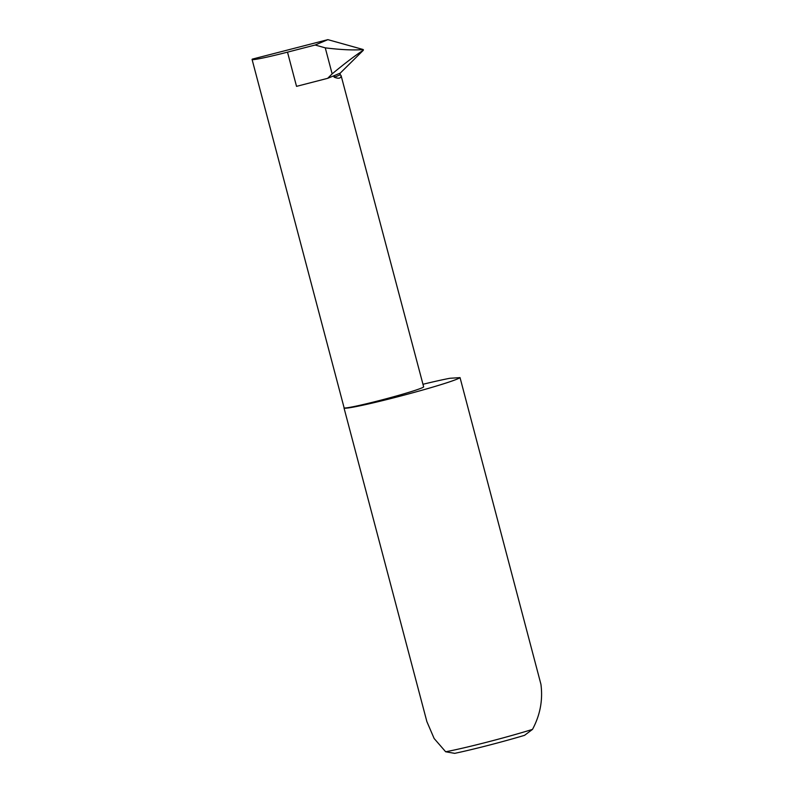 <?xml version="1.0" encoding="UTF-8"?>
<svg xmlns="http://www.w3.org/2000/svg" width="793" height="793" viewBox="0 0 793 793"><rect width="100%" height="100%" fill="white"/><g stroke="black" fill="none" stroke-linecap="round" stroke-linejoin="round"><path stroke-width="1.19" d="M340.266 74.79L334.388 77.268L333.903 76.792L334.864 75.375L340.266 73.095L339.949 74.245L341.099 75.613L423.64 386.806A41.127 2.012 165.2 0 1 423.403 387.123A41.127 2.012 165.2 0 1 381.958 399.89A41.127 2.012 165.2 0 1 344.112 407.81L252.075 59.445A41.127 2.012 -14.8 0 0 287.502 52.15L315.138 45.023L327.876 39.65L363.095 49.493L363.303 50.296L340.266 73.095M344.093 407.731A60.129 2.934 -14.8 0 0 344.013 407.959L426.872 721.6L434.138 738.501L445.666 751.774A60.129 2.934 -14.8 0 0 532.49 729.391C540.182 715.048 542.997 700.011 540.925 684.27L460.039 377.617L449.889 378.281A60.129 2.934 -14.8 0 0 422.976 384.278M344.013 407.959A60.129 2.934 -14.8 0 0 399.335 396.371A60.129 2.934 -14.8 0 0 459.93 377.706A60.129 2.934 -14.8 0 0 460.039 377.617M287.502 52.15L296.532 86.358L327.658 78.329L334.864 75.375M327.876 39.65L252.303 59.128A41.127 2.012 -14.8 0 0 252.075 59.445M327.658 78.329L332.148 73.888C344.459 63.668 354.749 55.847 363.016 50.415L363.432 49.83L362.807 49.612C353.301 50.346 340.792 49.761 325.269 47.858L315.138 45.023M532.49 729.391L524.54 735.339A56.521 2.766 165.2 0 1 454.696 753.35L445.666 751.774M334.388 77.268C338.72 78.923 340.96 78.378 341.099 75.613M332.148 73.888L325.269 47.858"/></g></svg>
